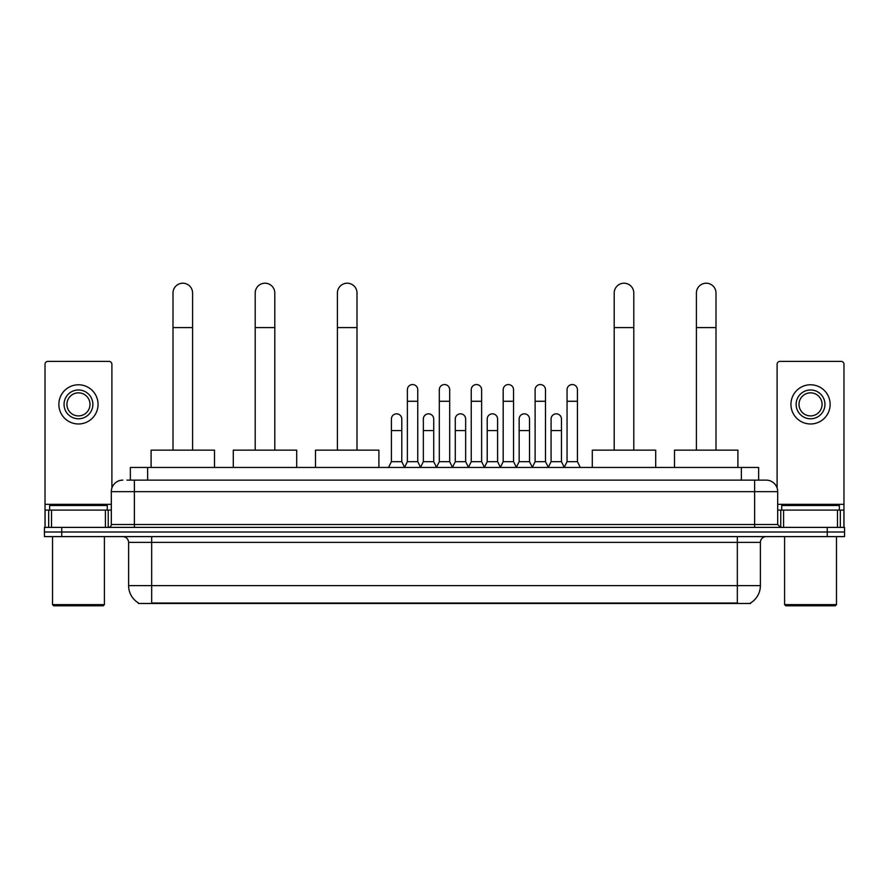 <?xml version="1.0" encoding="UTF-8"?>
<svg xmlns="http://www.w3.org/2000/svg" width="889" height="889" viewBox="0 0 889 889"><rect width="100%" height="100%" fill="white"/><g stroke="black" fill="none" stroke-linecap="round" stroke-linejoin="round"><path stroke-width="1.33" d="M130.35 480.127L130.35 467.447L758.65 467.447L758.65 480.127M750.594 602.92L750.594 603.487L138.406 603.487L138.406 602.92M138.584 603.02A20.18 20.18 0 0 1 128.605 585.618L151.663 585.618L151.663 603.02L737.337 603.02L737.337 585.618L760.395 585.618L760.395 542.379A5.767 5.767 0 0 1 766.151 536.612M128.605 585.618L128.605 542.379C128.272 538.878 126.349 536.956 122.849 536.612M750.416 603.02A20.18 20.18 0 0 0 760.395 585.618M61.741 527.388L844.55 527.388L844.55 532L44.45 532L44.45 536.612L61.741 536.612L61.741 532L44.45 532L44.45 527.388L61.741 527.388L61.741 532L844.55 532L844.55 536.612L61.741 536.612M127.149 480.127L766.151 480.127A11.524 11.524 0 0 1 777.686 491.65L777.686 524.51L780.564 527.388M126.883 480.127L134.372 480.127L134.372 491.65L111.314 491.65L111.314 524.51A2.878 2.878 0 0 1 108.436 527.388M122.849 480.127A11.524 11.524 0 0 0 111.314 491.65M777.686 491.65L754.628 491.65L754.628 480.127L766.151 480.127M105.413 527.388L105.413 510.097L51.506 510.097L51.506 527.388M111.892 488.05L111.892 364.257A2.878 2.878 0 0 0 109.014 361.379L47.906 361.379A2.878 2.878 0 0 0 45.028 364.257L45.028 510.097L51.506 510.097M105.413 510.097L111.314 510.097M45.028 527.388L45.028 510.097M78.465 389.971A14.413 14.413 0 0 0 64.052 404.384A14.413 14.413 0 0 0 78.465 418.786A14.413 14.413 0 0 0 92.867 404.384A14.413 14.413 0 0 0 78.465 389.971M78.465 392.849A11.524 11.524 0 0 0 66.931 404.384A11.524 11.524 0 0 0 78.465 415.908A11.524 11.524 0 0 0 89.989 404.384A11.524 11.524 0 0 0 78.465 392.849M78.465 423.975A19.602 19.602 0 0 0 98.057 404.384A19.602 19.602 0 0 0 78.465 384.781A19.602 19.602 0 0 0 58.863 404.384A19.602 19.602 0 0 0 78.465 423.975M103.246 605.787L53.673 605.787L52.518 604.631L104.402 604.631L103.246 605.787M52.518 536.612L52.518 604.631M104.402 536.612L104.402 604.631M107.28 510.097L107.28 505.485L49.64 505.485L49.64 510.097M172.999 450.145L172.999 293.014A9.801 9.801 0 0 1 182.801 283.213A9.801 9.801 0 0 1 192.591 293.014A9.801 9.801 0 0 0 182.801 283.213M192.591 450.145L192.591 293.014M214.505 467.447L214.505 450.145L151.097 450.145L151.097 467.447M255.199 450.145L255.199 293.014A9.801 9.801 0 0 1 265 283.213A9.801 9.801 0 0 1 274.801 293.014A9.801 9.801 0 0 0 265 283.213M274.801 450.145L274.801 293.014M296.704 467.447L296.704 450.145L233.296 450.145L233.296 467.447M337.398 450.145L337.398 293.014A9.801 9.801 0 0 1 347.199 283.213A9.801 9.801 0 0 1 357 293.014A9.801 9.801 0 0 0 347.199 283.213M357 450.145L357 293.014M378.903 467.447L378.903 450.145L315.495 450.145L315.495 467.447M614.199 450.145L614.199 293.014A9.801 9.801 0 0 1 624 283.213A9.801 9.801 0 0 1 633.801 293.014A9.801 9.801 0 0 0 624 283.213M633.801 450.145L633.801 293.014M655.704 467.447L655.704 450.145L592.296 450.145L592.296 467.447M696.409 450.145L696.409 293.014A9.801 9.801 0 0 1 706.199 283.213A9.801 9.801 0 0 1 716.001 293.014A9.801 9.801 0 0 0 706.199 283.213M716.001 450.145L716.001 293.014M737.903 467.447L737.903 450.145L674.495 450.145L674.495 467.447M404.495 467.447L407.373 461.68L417.752 461.68L420.63 467.447M417.752 461.68L417.752 389.738A5.19 5.19 0 0 0 412.563 384.548A5.19 5.19 0 0 1 412.896 384.559M407.373 461.68L407.373 401.272L417.752 401.272M407.373 401.272L407.373 389.738A5.19 5.19 0 0 1 412.563 384.548M436.432 467.447L439.31 461.68L449.69 461.68L452.568 467.447M449.69 461.68L449.69 389.738A5.19 5.19 0 0 0 444.5 384.548A5.19 5.19 0 0 1 444.822 384.559M439.31 461.68L439.31 401.272L449.69 401.272M439.31 401.272L439.31 389.738A5.19 5.19 0 0 1 444.5 384.548M468.37 467.447L471.248 461.68L481.627 461.68L484.505 467.447M481.627 461.68L481.627 389.738A5.19 5.19 0 0 0 476.437 384.548A5.19 5.19 0 0 1 476.76 384.559M471.248 461.68L471.248 401.272L481.627 401.272M471.248 401.272L471.248 389.738A5.19 5.19 0 0 1 476.437 384.548M500.296 467.447L503.185 461.68L513.553 461.68L516.442 467.447M513.553 461.68L513.553 389.738A5.19 5.19 0 0 0 508.375 384.548A5.19 5.19 0 0 1 508.697 384.559M503.185 461.68L503.185 401.272L513.553 401.272M503.185 401.272L503.185 389.738A5.19 5.19 0 0 1 508.375 384.548M532.233 467.447L535.111 461.68L545.49 461.68L548.38 467.447M545.49 461.68L545.49 389.738A5.19 5.19 0 0 0 540.301 384.548A5.19 5.19 0 0 1 540.634 384.559M535.111 461.68L535.111 401.272L545.49 401.272M535.111 401.272L535.111 389.738A5.19 5.19 0 0 1 540.301 384.548M564.171 467.447L567.049 461.68L577.428 461.68L580.306 467.447M577.428 461.68L577.428 389.738A5.19 5.19 0 0 0 572.238 384.548A5.19 5.19 0 0 1 572.56 384.559M567.049 461.68L567.049 401.272L577.428 401.272M567.049 401.272L567.049 389.738A5.19 5.19 0 0 1 572.238 384.548M388.526 467.447L391.404 461.68L401.784 461.68L404.584 467.27M401.784 461.68L401.784 419.019A5.19 5.19 0 0 0 396.927 413.841A5.19 5.19 0 0 1 401.784 419.019M391.404 461.68L391.404 430.554L401.784 430.554M391.404 430.554L391.404 419.019A5.19 5.19 0 0 1 396.927 413.841M420.553 467.27L423.342 461.68L433.721 461.68L436.521 467.27M433.721 461.68L433.721 419.019A5.19 5.19 0 0 0 428.854 413.841A5.19 5.19 0 0 1 433.721 419.019M423.342 461.68L423.342 430.554L433.721 430.554M423.342 430.554L423.342 419.019A5.19 5.19 0 0 1 428.854 413.841M452.479 467.27L455.279 461.68L465.658 461.68L468.447 467.27M465.658 461.68L465.658 419.019A5.19 5.19 0 0 0 460.791 413.841A5.19 5.19 0 0 1 465.658 419.019M455.279 461.68L455.279 430.554L465.658 430.554M455.279 430.554L455.279 419.019A5.19 5.19 0 0 1 460.791 413.841M484.416 467.27L487.216 461.68L497.596 461.68L500.385 467.27M497.596 461.68L497.596 419.019A5.19 5.19 0 0 0 492.728 413.841A5.19 5.19 0 0 1 497.596 419.019M487.216 461.68L487.216 430.554L497.596 430.554M487.216 430.554L487.216 419.019A5.19 5.19 0 0 1 492.728 413.841M516.353 467.27L519.154 461.68L529.522 461.68L532.322 467.27M529.522 461.68L529.522 419.019A5.19 5.19 0 0 0 524.666 413.841A5.19 5.19 0 0 1 529.522 419.019M519.154 461.68L519.154 430.554L529.522 430.554M519.154 430.554L519.154 419.019A5.19 5.19 0 0 1 524.666 413.841M548.291 467.27L551.08 461.68L561.459 461.68L564.259 467.27M561.459 461.68L561.459 419.019A5.19 5.19 0 0 0 556.603 413.841A5.19 5.19 0 0 1 561.459 419.019M551.08 461.68L551.08 430.554L561.459 430.554M551.08 430.554L551.08 419.019A5.19 5.19 0 0 1 556.603 413.841M837.494 527.388L837.494 510.097L783.587 510.097L783.587 527.388M837.494 510.097L843.972 510.097L843.972 364.257A2.878 2.878 0 0 0 841.094 361.379L779.986 361.379A2.878 2.878 0 0 0 777.108 364.257L777.108 488.05M777.686 510.097L783.587 510.097M843.972 510.097L843.972 527.388M810.535 389.971A14.413 14.413 0 0 0 796.133 404.384A14.413 14.413 0 0 0 810.535 418.786A14.413 14.413 0 0 0 824.948 404.384A14.413 14.413 0 0 0 810.535 389.971M810.535 392.849A11.524 11.524 0 0 0 799.011 404.384A11.524 11.524 0 0 0 810.535 415.908A11.524 11.524 0 0 0 822.069 404.384A11.524 11.524 0 0 0 810.535 392.849M810.535 423.975A19.602 19.602 0 0 0 830.137 404.384A19.602 19.602 0 0 0 810.535 384.781A19.602 19.602 0 0 0 790.943 404.384A19.602 19.602 0 0 0 810.535 423.975M835.327 605.787L785.754 605.787L784.598 604.631L836.482 604.631L835.327 605.787M784.598 536.612L784.598 604.631M836.482 536.612L836.482 604.631M839.36 510.097L839.36 505.485L781.72 505.485L781.72 510.097M735.025 603.487L735.025 602.92M153.975 603.487L153.975 602.92M147.641 480.127L147.641 467.447M741.359 480.127L741.359 467.447M737.337 536.612L737.337 542.379L128.605 542.379M760.395 542.379L737.337 542.379L737.337 585.618L151.663 585.618L151.663 536.612M827.259 536.612L827.259 527.388M134.372 527.388L134.372 524.51L777.686 524.51M111.314 524.51L134.372 524.51L134.372 491.65L754.628 491.65L754.628 527.388M111.314 504.33L45.028 504.33M108.247 510.097L108.247 527.388M45.072 510.097L45.072 527.388M48.673 527.388L48.673 510.097M172.999 327.597L192.591 327.597M255.199 327.597L274.801 327.597M337.398 327.597L357 327.597M614.199 327.597L633.801 327.597M696.409 327.597L716.001 327.597M843.972 504.33L777.686 504.33M843.928 527.388L843.928 510.097M840.327 510.097L840.327 527.388M780.753 527.388L780.753 510.097"/></g></svg>
